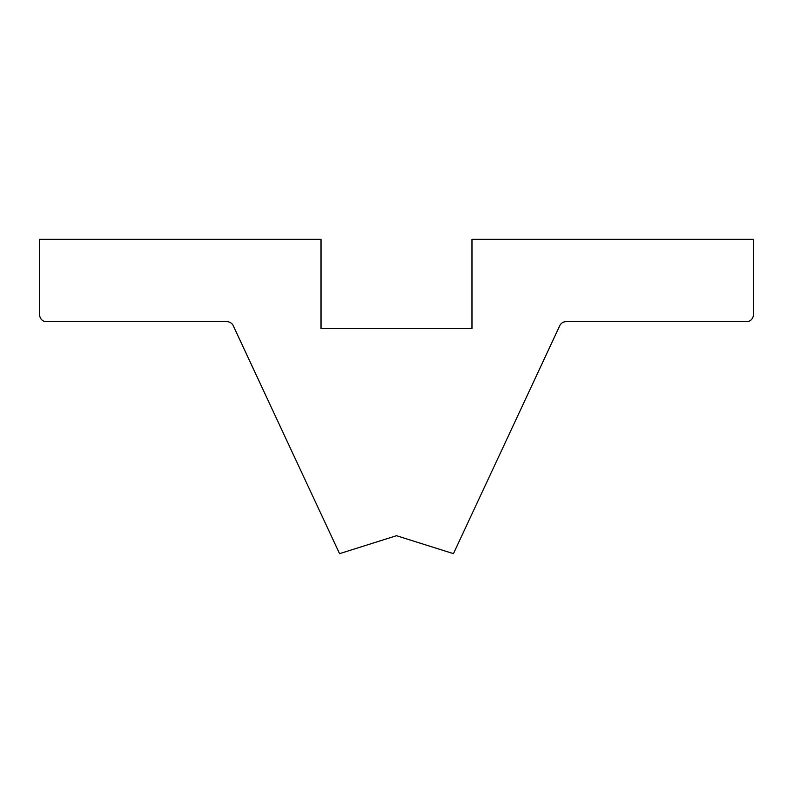 <?xml version="1.0" encoding="UTF-8"?>
<svg xmlns="http://www.w3.org/2000/svg" width="793" height="793" viewBox="0 0 793 793"><rect width="100%" height="100%" fill="white"/><g stroke="black" fill="none" stroke-linecap="round" stroke-linejoin="round"><path stroke-width="1.19" d="M441.79 549.985L396.5 535.701L453.457 553.663L559.789 325.645A6.859 6.859 0 0 1 566.004 321.69L746.491 321.69A6.859 6.859 0 0 0 753.35 314.821L753.35 239.337L471.984 239.337L471.984 328.55L321.016 328.55L321.016 239.337L39.65 239.337L39.65 314.821A6.859 6.859 0 0 0 46.509 321.69L226.996 321.69A6.859 6.859 0 0 1 233.211 325.645L339.543 553.663L396.5 535.701L351.21 549.985"/></g></svg>
